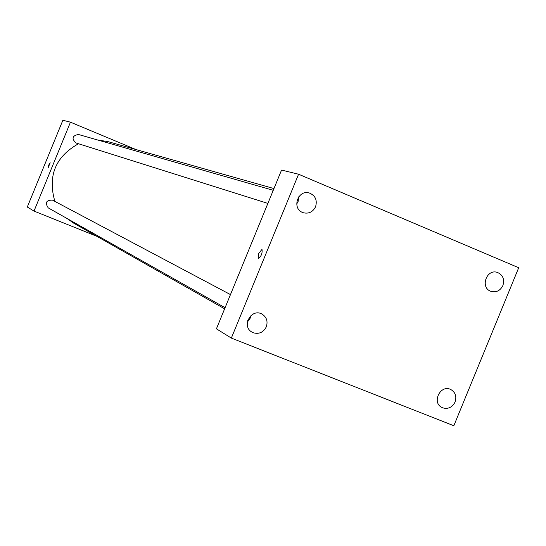 <?xml version="1.0" encoding="UTF-8"?>
<svg xmlns="http://www.w3.org/2000/svg" width="546" height="546" viewBox="0 0 546 546"><rect width="100%" height="100%" fill="white"/><g stroke="black" fill="none" stroke-linecap="round" stroke-linejoin="round"><path stroke-width="0.82" d="M96.942 236.357L34.009 211.077L27.3 207.023L62.872 120.25L70.454 122.181L135.899 149.522M273.955 188.575L107.876 141.598L97.714 140.008M78.467 143.748C55.412 156.757 47.55 175.976 54.88 201.406M67.049 218.489L73.765 223.205L224.631 308.824M34.009 211.077L70.454 122.181M230.467 294.594L52.484 200.129C46.226 200.061 44.813 202.641 48.225 207.862L225.082 307.719M273.246 190.308L78.392 134.466C72.27 135.701 71.424 138.52 75.867 142.922L267.874 203.412M48.676 165.145L50.177 162.763L48.075 167.895L48.676 165.145M48.075 167.895L48.683 165.145L50.177 162.763M231.347 338.09L216.421 328.829L281.552 170.072L298.573 174.222L518.7 267.731L453.828 425.75L231.347 338.09L298.573 174.222M298.833 196.724L298.089 201.597L296.69 204.027M251.03 315.465L250.348 317.97L247.372 322.031M258.647 253.515L261.998 249.372C262.537 253.262 261.247 256.415 258.128 258.845L258.647 253.515M253.276 332.76C259.043 334.37 263.384 332.405 266.298 326.842C268.059 321.362 266.639 317.124 262.053 314.114C251.378 307.801 241.045 326.344 252.013 332.145L253.276 332.76M442.724 407.835C448.157 409.329 452.272 407.384 455.091 401.993C456.825 396.546 455.453 392.417 450.962 389.619C440.711 383.94 431.292 402.375 441.864 407.432L442.724 407.835M490.595 291.223L491.147 291.434C496.355 292.649 500.266 290.69 502.886 285.544C504.722 279.286 502.893 274.911 497.399 272.427C486.718 268.571 479.934 287.319 490.595 291.223M302.62 212.483L303.446 212.783C308.886 213.957 312.926 211.937 315.574 206.743C317.451 200.089 315.349 195.509 309.275 192.984C297.98 189.346 291.482 208.401 302.62 212.483M258.135 258.845L258.654 253.515L262.005 249.372M298.874 197.652L298.307 197.488M248.498 320.939L247.72 320.502"/></g></svg>
